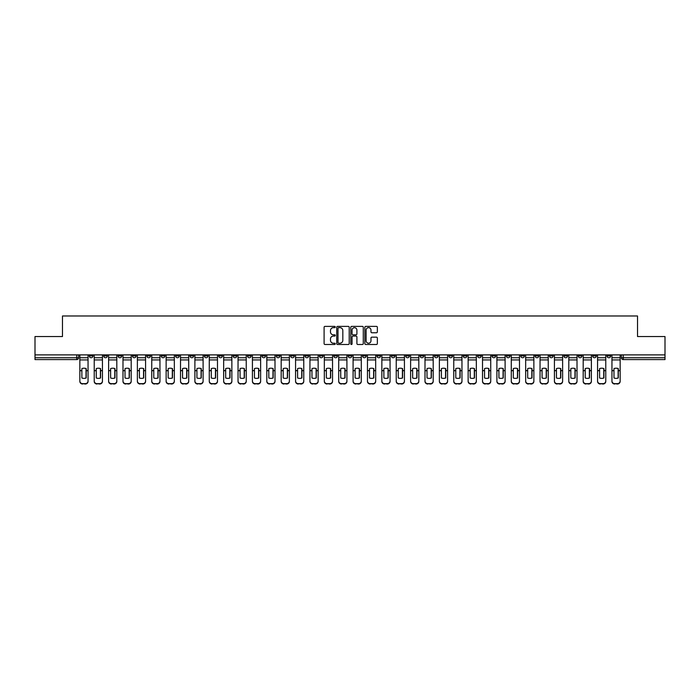 <?xml version="1.0" encoding="UTF-8"?>
<svg xmlns="http://www.w3.org/2000/svg" width="700" height="700" viewBox="0 0 700 700"><rect width="100%" height="100%" fill="white"/><g stroke="black" fill="none" stroke-linecap="round" stroke-linejoin="round"><path stroke-width="1.05" d="M335.248 327.023A0.63 0.63 0 0 0 334.618 326.384L325.001 326.384A0.901 0.901 0 0 0 324.1 327.294L324.1 343.578A0.901 0.901 0 0 0 325.001 344.488L334.618 344.488A0.63 0.63 0 0 0 335.248 343.849A0.63 0.63 0 0 0 334.618 343.219L333.375 343.219A2.896 2.896 0 0 1 330.479 340.322L330.479 338.966A2.896 2.896 0 0 1 333.375 336.07L334.618 336.07A0.63 0.63 0 0 0 335.248 335.431A0.63 0.63 0 0 0 334.618 334.801L333.375 334.801A2.896 2.896 0 0 1 330.479 331.905L330.479 330.549A2.896 2.896 0 0 1 333.375 327.652L334.618 327.652A0.63 0.63 0 0 0 335.248 327.023M563.867 354.882L563.867 355.898L567.56 355.898A1.846 1.846 0 0 1 565.714 357.744A1.846 1.846 0 0 1 563.867 355.898L563.867 354.882M477.584 354.882L477.584 355.898L481.276 355.898A1.846 1.846 0 0 1 479.43 357.744A1.846 1.846 0 0 1 477.584 355.898L477.584 354.882M463.207 354.882L463.207 355.898L466.891 355.898A1.846 1.846 0 0 1 465.045 357.744A1.846 1.846 0 0 1 463.207 355.898L463.207 354.882M376.915 354.882L376.915 355.898L380.608 355.898A1.846 1.846 0 0 1 378.761 357.744A1.846 1.846 0 0 1 376.915 355.898L376.915 354.882M362.539 354.882L362.539 355.898L366.223 355.898A1.846 1.846 0 0 1 364.385 357.744A1.846 1.846 0 0 1 362.539 355.898L362.539 354.882M348.154 354.882L348.154 355.898L351.846 355.898A1.846 1.846 0 0 1 350 357.744A1.846 1.846 0 0 1 348.154 355.898L348.154 354.882M319.392 354.882L319.392 355.898L323.085 355.898A1.846 1.846 0 0 1 321.239 357.744A1.846 1.846 0 0 1 319.392 355.898L319.392 354.882M290.631 355.898L290.631 354.882L290.631 355.898A1.846 1.846 0 0 0 292.477 357.744A1.846 1.846 0 0 1 290.631 355.898L294.324 355.898A1.846 1.846 0 0 1 292.477 357.744A1.846 1.846 0 0 0 294.324 355.898L294.324 354.882L294.324 355.898M276.255 355.898L276.255 354.882L276.255 355.898A1.846 1.846 0 0 0 278.092 357.744A1.846 1.846 0 0 1 276.255 355.898L279.939 355.898A1.846 1.846 0 0 1 278.092 357.744M261.87 355.898L261.87 354.882L261.87 355.898A1.846 1.846 0 0 0 263.716 357.744A1.846 1.846 0 0 1 261.87 355.898L265.554 355.898A1.846 1.846 0 0 1 263.716 357.744A1.846 1.846 0 0 0 265.554 355.898L265.554 354.882L265.554 355.898M247.485 354.882L247.485 355.898L251.178 355.898A1.846 1.846 0 0 1 249.331 357.744A1.846 1.846 0 0 1 247.485 355.898L247.485 354.882M233.109 354.882L233.109 355.898L236.793 355.898A1.846 1.846 0 0 1 234.955 357.744A1.846 1.846 0 0 1 233.109 355.898L233.109 354.882M218.724 354.882L218.724 355.898L222.416 355.898A1.846 1.846 0 0 1 220.57 357.744A1.846 1.846 0 0 1 218.724 355.898L218.724 354.882M204.347 355.898L204.347 354.882L204.347 355.898A1.846 1.846 0 0 0 206.194 357.744A1.846 1.846 0 0 1 204.347 355.898L208.031 355.898A1.846 1.846 0 0 1 206.194 357.744M175.586 355.898L175.586 354.882L175.586 355.898A1.846 1.846 0 0 0 177.424 357.744A1.846 1.846 0 0 1 175.586 355.898L179.27 355.898A1.846 1.846 0 0 1 177.424 357.744A1.846 1.846 0 0 0 179.27 355.898L179.27 354.882L179.27 355.898M161.201 355.898L161.201 354.882L161.201 355.898A1.846 1.846 0 0 0 163.048 357.744A1.846 1.846 0 0 1 161.201 355.898L164.894 355.898A1.846 1.846 0 0 1 163.048 357.744A1.846 1.846 0 0 0 164.894 355.898L164.894 354.882L164.894 355.898M146.825 355.898L146.825 354.882L146.825 355.898A1.846 1.846 0 0 0 148.662 357.744A1.846 1.846 0 0 1 146.825 355.898L150.509 355.898A1.846 1.846 0 0 1 148.662 357.744A1.846 1.846 0 0 0 150.509 355.898L150.509 354.882L150.509 355.898M132.44 355.898L132.44 354.882L132.44 355.898A1.846 1.846 0 0 0 134.286 357.744A1.846 1.846 0 0 1 132.44 355.898L136.133 355.898A1.846 1.846 0 0 1 134.286 357.744M118.064 355.898L118.064 354.882L118.064 355.898A1.846 1.846 0 0 0 119.901 357.744A1.846 1.846 0 0 1 118.064 355.898L121.747 355.898A1.846 1.846 0 0 1 119.901 357.744A1.846 1.846 0 0 0 121.747 355.898L121.747 354.882L121.747 355.898M103.679 355.898L103.679 354.882L103.679 355.898A1.846 1.846 0 0 0 105.525 357.744A1.846 1.846 0 0 1 103.679 355.898L107.362 355.898A1.846 1.846 0 0 1 105.525 357.744A1.846 1.846 0 0 0 107.362 355.898L107.362 354.882L107.362 355.898M376.442 332.762A0.901 0.901 0 0 0 377.352 331.861L377.352 327.294A0.901 0.901 0 0 0 376.442 326.384L365.767 326.384A0.901 0.901 0 0 0 364.866 327.294L364.866 343.578A0.901 0.901 0 0 0 365.767 344.488L376.442 344.488A0.901 0.901 0 0 0 377.352 343.578L377.352 338.056A0.901 0.901 0 0 0 376.442 337.155L371.875 337.155A0.901 0.901 0 0 0 370.974 338.056L370.974 340.795A2.424 2.424 0 0 1 368.55 343.219A2.424 2.424 0 0 1 366.126 340.795L366.126 330.076A2.424 2.424 0 0 1 368.55 327.652A2.424 2.424 0 0 1 370.974 330.076L370.974 331.861A0.901 0.901 0 0 0 371.875 332.762L376.442 332.762M35 354.882L35 336.543L62.475 336.543L62.475 315.98L637.525 315.98L637.525 336.543L665 336.543L665 354.882L35 354.882L35 357.744L78.601 357.744L78.601 354.882L78.601 357.744A1.846 1.846 0 0 1 76.764 359.59L35 359.59L35 357.744M349.213 327.294A0.901 0.901 0 0 0 348.303 326.384L337.627 326.384A0.901 0.901 0 0 0 336.717 327.294L336.717 343.578A0.901 0.901 0 0 0 337.627 344.488L348.303 344.488A0.901 0.901 0 0 0 349.213 343.578L349.213 327.294M351.697 326.384L362.373 326.384A0.901 0.901 0 0 1 363.283 327.294L363.283 343.578A0.901 0.901 0 0 1 362.373 344.488L357.805 344.488A0.901 0.901 0 0 1 356.904 343.578L356.904 336.971A0.901 0.901 0 0 0 355.994 336.07L352.966 336.07A0.901 0.901 0 0 0 352.056 336.971L352.056 343.849A0.63 0.63 0 0 1 351.426 344.488A0.63 0.63 0 0 1 350.787 343.849L350.787 327.294A0.901 0.901 0 0 1 351.697 326.384M621.399 354.882L621.399 357.744L665 357.744L665 359.59L623.236 359.59A1.846 1.846 0 0 1 621.399 357.744M665 354.882L665 357.744M610.706 354.882L610.706 355.898A1.846 1.846 0 0 1 608.86 357.744A1.846 1.846 0 0 1 607.014 355.898L610.706 355.898A1.846 1.846 0 0 1 608.86 357.744M607.014 354.882L607.014 355.898M596.321 354.882L596.321 355.898A1.846 1.846 0 0 1 594.475 357.744A1.846 1.846 0 0 1 592.637 355.898A1.846 1.846 0 0 0 594.475 357.744M592.637 354.882L592.637 355.898L596.321 355.898M581.936 354.882L581.936 355.898A1.846 1.846 0 0 1 580.099 357.744A1.846 1.846 0 0 1 578.253 355.898L581.936 355.898M578.253 354.882L578.253 355.898M567.56 354.882L567.56 355.898A1.846 1.846 0 0 1 565.714 357.744M553.175 354.882L553.175 355.898A1.846 1.846 0 0 1 551.337 357.744A1.846 1.846 0 0 1 549.491 355.898L553.175 355.898M549.491 354.882L549.491 355.898M538.799 354.882L538.799 355.898A1.846 1.846 0 0 1 536.952 357.744A1.846 1.846 0 0 1 535.106 355.898L538.799 355.898M535.106 354.882L535.106 355.898M524.414 354.882L524.414 355.898A1.846 1.846 0 0 1 522.576 357.744A1.846 1.846 0 0 1 520.73 355.898A1.846 1.846 0 0 0 522.576 357.744M520.73 354.882L520.73 355.898L524.414 355.898M510.037 354.882L510.037 355.898A1.846 1.846 0 0 1 508.191 357.744A1.846 1.846 0 0 1 506.345 355.898L510.037 355.898M506.345 354.882L506.345 355.898M495.653 354.882L495.653 355.898A1.846 1.846 0 0 1 493.806 357.744A1.846 1.846 0 0 1 491.969 355.898L495.653 355.898M491.969 354.882L491.969 355.898M481.276 354.882L481.276 355.898M466.891 354.882L466.891 355.898L466.891 354.882M452.515 354.882L452.515 355.898A1.846 1.846 0 0 1 450.669 357.744A1.846 1.846 0 0 1 448.823 355.898L452.515 355.898M448.823 354.882L448.823 355.898M438.13 354.882L438.13 355.898A1.846 1.846 0 0 1 436.284 357.744A1.846 1.846 0 0 1 434.446 355.898L438.13 355.898M434.446 354.882L434.446 355.898M423.745 354.882L423.745 355.898A1.846 1.846 0 0 1 421.908 357.744A1.846 1.846 0 0 1 420.061 355.898L423.745 355.898M420.061 354.882L420.061 355.898M409.369 354.882L409.369 355.898A1.846 1.846 0 0 1 407.523 357.744A1.846 1.846 0 0 1 405.676 355.898L409.369 355.898M405.676 354.882L405.676 355.898M394.984 354.882L394.984 355.898A1.846 1.846 0 0 1 393.146 357.744A1.846 1.846 0 0 1 391.3 355.898L394.984 355.898M391.3 354.882L391.3 355.898M380.608 354.882L380.608 355.898A1.846 1.846 0 0 1 378.761 357.744M366.223 354.882L366.223 355.898M351.846 355.898L351.846 354.882L351.846 355.898A1.846 1.846 0 0 1 350 357.744M337.461 354.882L337.461 355.898A1.846 1.846 0 0 1 335.615 357.744A1.846 1.846 0 0 1 333.777 355.898A1.846 1.846 0 0 0 335.615 357.744A1.846 1.846 0 0 0 337.461 355.898L333.777 355.898L333.777 354.882M323.085 355.898L323.085 354.882L323.085 355.898A1.846 1.846 0 0 1 321.239 357.744M308.7 354.882L308.7 355.898A1.846 1.846 0 0 1 306.854 357.744A1.846 1.846 0 0 1 305.016 355.898A1.846 1.846 0 0 0 306.854 357.744M305.016 354.882L305.016 355.898L308.7 355.898M279.939 354.882L279.939 355.898L279.939 354.882M251.178 355.898L251.178 354.882L251.178 355.898A1.846 1.846 0 0 1 249.331 357.744M236.793 355.898L236.793 354.882L236.793 355.898A1.846 1.846 0 0 1 234.955 357.744M222.416 355.898L222.416 354.882L222.416 355.898A1.846 1.846 0 0 1 220.57 357.744M208.031 354.882L208.031 355.898L208.031 354.882M193.655 355.898L193.655 354.882L193.655 355.898A1.846 1.846 0 0 1 191.809 357.744A1.846 1.846 0 0 1 189.963 355.898L193.655 355.898A1.846 1.846 0 0 1 191.809 357.744M189.963 354.882L189.963 355.898M136.133 354.882L136.133 355.898L136.133 354.882M92.986 354.882L92.986 355.898A1.846 1.846 0 0 1 91.14 357.744A1.846 1.846 0 0 1 89.294 355.898A1.846 1.846 0 0 0 91.14 357.744A1.846 1.846 0 0 0 92.986 355.898L92.986 354.882M89.294 354.882L89.294 355.898L92.986 355.898M76.764 354.882L76.764 359.59A1.846 1.846 0 0 0 78.601 357.744M338.625 327.652A0.63 0.63 0 0 0 337.986 328.283L337.986 342.58A0.63 0.63 0 0 0 338.625 343.219L339.938 343.219A2.896 2.896 0 0 0 342.825 340.322L342.825 330.549A2.896 2.896 0 0 0 339.938 327.652L338.625 327.652M356.904 330.12A2.424 2.424 0 0 0 354.48 327.696A2.424 2.424 0 0 0 352.056 330.12L352.056 333.9A0.901 0.901 0 0 0 352.966 334.801L355.994 334.801A0.901 0.901 0 0 0 356.904 333.9L356.904 330.12M86.021 378.053L86.021 368.524M83.947 368.209A5.714 5.031 180 0 1 86.021 368.585M79.853 371.088L79.853 381.01A2.765 2.625 0 0 0 82.618 383.635L85.286 383.635A2.765 2.625 0 0 0 88.051 381.01L88.051 381.395A2.765 2.625 180 0 1 85.286 384.02L85.286 383.635M83.947 378.394A5.714 5.416 180 0 0 86.021 377.983M86.214 370.711L86.214 368.585A5.714 5.031 180 0 0 84.044 368.209A5.714 5.031 180 0 0 81.874 368.585L81.874 377.983A5.714 5.416 180 0 0 86.214 377.983L86.214 370.711L88.051 370.711L88.051 381.01M88.051 354.882L88.051 370.711M79.853 354.882L79.853 381.01M82.618 383.635L85.286 384.02M82.618 384.02A2.765 2.625 180 0 1 79.853 381.395M100.406 378.053L100.406 368.524M98.332 368.209A5.714 5.031 180 0 1 100.406 368.585M94.229 371.088L94.229 381.01A2.765 2.625 0 0 0 96.994 383.635L99.671 383.635A2.765 2.625 0 0 0 102.436 381.01L102.436 381.395A2.765 2.625 180 0 1 99.671 384.02L99.671 383.635M98.332 378.394A5.714 5.416 180 0 0 100.406 377.983M114.791 378.053L114.791 368.524M112.709 368.209A5.714 5.031 180 0 1 114.791 368.585M108.614 371.088L108.614 381.01A2.765 2.625 0 0 0 111.379 383.635L114.047 383.635A2.765 2.625 0 0 0 116.812 381.01L116.812 381.395A2.765 2.625 180 0 1 114.047 384.02L114.047 383.635M112.709 378.394A5.714 5.416 180 0 0 114.791 377.983M100.59 370.711L100.59 368.585A5.714 5.031 180 0 0 98.42 368.209A5.714 5.031 180 0 0 96.259 368.585L96.259 377.983A5.714 5.416 180 0 0 100.59 377.983L100.59 370.711L102.436 370.711L102.436 381.01M102.436 354.882L102.436 370.711M94.229 354.882L94.229 381.01M96.994 383.635L99.671 384.02M96.994 384.02A2.765 2.625 180 0 1 94.229 381.395M114.975 370.711L114.975 368.585A5.714 5.031 180 0 0 112.805 368.209A5.714 5.031 180 0 0 110.635 368.585L110.635 377.983A5.714 5.416 180 0 0 114.975 377.983L114.975 370.711L116.812 370.711L116.812 381.01M116.812 354.882L116.812 370.711M108.614 354.882L108.614 381.01M111.379 383.635L114.047 384.02M111.379 384.02A2.765 2.625 180 0 1 108.614 381.395M129.168 378.053L129.168 368.524M127.094 368.209A5.714 5.031 180 0 1 129.168 368.585M122.99 371.088L122.99 381.01A2.765 2.625 0 0 0 125.755 383.635L128.433 383.635A2.765 2.625 0 0 0 131.197 381.01L131.197 381.395A2.765 2.625 180 0 1 128.433 384.02L128.433 383.635M127.094 378.394A5.714 5.416 180 0 0 129.168 377.983M143.553 378.053L143.553 368.524M141.479 368.209A5.714 5.031 180 0 1 143.553 368.585M137.375 371.088L137.375 381.01A2.765 2.625 0 0 0 140.14 383.635L142.809 383.635A2.765 2.625 0 0 0 145.574 381.01L145.574 381.395A2.765 2.625 180 0 1 142.809 384.02L142.809 383.635M141.479 378.394A5.714 5.416 180 0 0 143.553 377.983M157.929 378.053L157.929 368.524M155.855 368.209A5.714 5.031 180 0 1 157.929 368.585M151.751 371.088L151.751 381.01A2.765 2.625 0 0 0 154.516 383.635L157.194 383.635A2.765 2.625 0 0 0 159.959 381.01L159.959 381.395A2.765 2.625 180 0 1 157.194 384.02L157.194 383.635M155.855 378.394A5.714 5.416 180 0 0 157.929 377.983M129.351 370.711L129.351 368.585A5.714 5.031 180 0 0 127.19 368.209A5.714 5.031 180 0 0 125.02 368.585L125.02 377.983A5.714 5.416 180 0 0 129.351 377.983L129.351 370.711L131.197 370.711L131.197 381.01M131.197 354.882L131.197 370.711M122.99 354.882L122.99 381.01M125.755 383.635L128.433 384.02M125.755 384.02A2.765 2.625 180 0 1 122.99 381.395M143.736 370.711L143.736 368.585A5.714 5.031 180 0 0 141.566 368.209A5.714 5.031 180 0 0 139.405 368.585L139.405 377.983A5.714 5.416 180 0 0 143.736 377.983L143.736 370.711L145.574 370.711L145.574 381.01M145.574 354.882L145.574 370.711M137.375 354.882L137.375 381.01M140.14 383.635L142.809 384.02M140.14 384.02A2.765 2.625 180 0 1 137.375 381.395M158.112 370.711L158.112 368.585A5.714 5.031 180 0 0 155.951 368.209A5.714 5.031 180 0 0 153.781 368.585L153.781 377.983A5.714 5.416 180 0 0 158.112 377.983L158.112 370.711L159.959 370.711L159.959 381.01M159.959 354.882L159.959 370.711M151.751 354.882L151.751 381.01M154.516 383.635L157.194 384.02M154.516 384.02A2.765 2.625 180 0 1 151.751 381.395M172.314 378.053L172.314 368.524M170.24 368.209A5.714 5.031 180 0 1 172.314 368.585M166.136 371.088L166.136 381.01A2.765 2.625 0 0 0 168.901 383.635L171.57 383.635A2.765 2.625 0 0 0 174.335 381.01L174.335 381.395A2.765 2.625 180 0 1 171.57 384.02L171.57 383.635M170.24 378.394A5.714 5.416 180 0 0 172.314 377.983M172.498 370.711L172.498 368.585A5.714 5.031 180 0 0 170.327 368.209A5.714 5.031 180 0 0 168.166 368.585L168.166 377.983A5.714 5.416 180 0 0 172.498 377.983L172.498 370.711L174.335 370.711L174.335 381.01M174.335 354.882L174.335 370.711M166.136 354.882L166.136 381.01M168.901 383.635L171.57 384.02M168.901 384.02A2.765 2.625 180 0 1 166.136 381.395M186.69 378.053L186.69 368.524M184.616 368.209A5.714 5.031 180 0 1 186.69 368.585M180.513 371.088L180.513 381.01A2.765 2.625 0 0 0 183.278 383.635L185.955 383.635A2.765 2.625 0 0 0 188.72 381.01L188.72 381.395A2.765 2.625 180 0 1 185.955 384.02L185.955 383.635M184.616 378.394A5.714 5.416 180 0 0 186.69 377.983M186.874 370.711L186.874 368.585A5.714 5.031 180 0 0 184.713 368.209A5.714 5.031 180 0 0 182.543 368.585L182.543 377.983A5.714 5.416 180 0 0 186.874 377.983L186.874 370.711L188.72 370.711L188.72 381.01M188.72 354.882L188.72 370.711M180.513 354.882L180.513 381.01M183.278 383.635L185.955 384.02M183.278 384.02A2.765 2.625 180 0 1 180.513 381.395M201.075 378.053L201.075 368.524M199.001 368.209A5.714 5.031 180 0 1 201.075 368.585M194.898 371.088L194.898 381.01A2.765 2.625 0 0 0 197.662 383.635L200.34 383.635A2.765 2.625 0 0 0 203.105 381.01L203.105 381.395A2.765 2.625 180 0 1 200.34 384.02L200.34 383.635M199.001 378.394A5.714 5.416 180 0 0 201.075 377.983M201.259 370.711L201.259 368.585A5.714 5.031 180 0 0 199.089 368.209A5.714 5.031 180 0 0 196.928 368.585L196.928 377.983A5.714 5.416 180 0 0 201.259 377.983L201.259 370.711L203.105 370.711L203.105 381.01M203.105 354.882L203.105 370.711M194.898 354.882L194.898 381.01M197.662 383.635L200.34 384.02M197.662 384.02A2.765 2.625 180 0 1 194.898 381.395M215.451 378.053L215.451 368.524M213.377 368.209A5.714 5.031 180 0 1 215.451 368.585M209.274 371.088L209.274 381.01A2.765 2.625 0 0 0 212.048 383.635L214.716 383.635A2.765 2.625 0 0 0 217.481 381.01L217.481 381.395A2.765 2.625 180 0 1 214.716 384.02L214.716 383.635M213.377 378.394A5.714 5.416 180 0 0 215.451 377.983M215.635 370.711L215.635 368.585A5.714 5.031 180 0 0 213.474 368.209A5.714 5.031 180 0 0 211.304 368.585L211.304 377.983A5.714 5.416 180 0 0 215.635 377.983L215.635 370.711L217.481 370.711L217.481 381.01M217.481 354.882L217.481 370.711M209.274 354.882L209.274 381.01M212.048 383.635L214.716 384.02M212.048 384.02A2.765 2.625 180 0 1 209.274 381.395M229.836 378.053L229.836 368.524M227.763 368.209A5.714 5.031 180 0 1 229.836 368.585M223.659 371.088L223.659 381.01A2.765 2.625 0 0 0 226.424 383.635L229.101 383.635A2.765 2.625 0 0 0 231.866 381.01L231.866 381.395A2.765 2.625 180 0 1 229.101 384.02L229.101 383.635M227.763 378.394A5.714 5.416 180 0 0 229.836 377.983M230.02 370.711L230.02 368.585A5.714 5.031 180 0 0 227.85 368.209A5.714 5.031 180 0 0 225.689 368.585L225.689 377.983A5.714 5.416 180 0 0 230.02 377.983L230.02 370.711L231.866 370.711L231.866 381.01M231.866 354.882L231.866 370.711M223.659 354.882L223.659 381.01M226.424 383.635L229.101 384.02M226.424 384.02A2.765 2.625 180 0 1 223.659 381.395M244.213 378.053L244.213 368.524M242.139 368.209A5.714 5.031 180 0 1 244.213 368.585M238.044 371.088L238.044 381.01A2.765 2.625 0 0 0 240.809 383.635L243.477 383.635A2.765 2.625 0 0 0 246.243 381.01L246.243 381.395A2.765 2.625 180 0 1 243.477 384.02L243.477 383.635M242.139 378.394A5.714 5.416 180 0 0 244.213 377.983M244.405 370.711L244.405 368.585A5.714 5.031 180 0 0 242.235 368.209A5.714 5.031 180 0 0 240.065 368.585L240.065 377.983A5.714 5.416 180 0 0 244.405 377.983L244.405 370.711L246.243 370.711L246.243 381.01M246.243 354.882L246.243 370.711M238.044 354.882L238.044 381.01M240.809 383.635L243.477 384.02M240.809 384.02A2.765 2.625 180 0 1 238.044 381.395M258.598 378.053L258.598 368.524M256.524 368.209A5.714 5.031 180 0 1 258.598 368.585M252.42 371.088L252.42 381.01A2.765 2.625 0 0 0 255.185 383.635L257.863 383.635A2.765 2.625 0 0 0 260.627 381.01L260.627 381.395A2.765 2.625 180 0 1 257.863 384.02L257.863 383.635M256.524 378.394A5.714 5.416 180 0 0 258.598 377.983M258.781 370.711L258.781 368.585A5.714 5.031 180 0 0 256.611 368.209A5.714 5.031 180 0 0 254.45 368.585L254.45 377.983A5.714 5.416 180 0 0 258.781 377.983L258.781 370.711L260.627 370.711L260.627 381.01M260.627 354.882L260.627 370.711M252.42 354.882L252.42 381.01M255.185 383.635L257.863 384.02M255.185 384.02A2.765 2.625 180 0 1 252.42 381.395M272.983 378.053L272.983 368.524M270.9 368.209A5.714 5.031 180 0 1 272.983 368.585M266.805 371.088L266.805 381.01A2.765 2.625 0 0 0 269.57 383.635L272.239 383.635A2.765 2.625 0 0 0 275.004 381.01L275.004 381.395A2.765 2.625 180 0 1 272.239 384.02L272.239 383.635M270.9 378.394A5.714 5.416 180 0 0 272.983 377.983M273.166 370.711L273.166 368.585A5.714 5.031 180 0 0 270.996 368.209A5.714 5.031 180 0 0 268.826 368.585L268.826 377.983A5.714 5.416 180 0 0 273.166 377.983L273.166 370.711L275.004 370.711L275.004 381.01M275.004 354.882L275.004 370.711M266.805 354.882L266.805 381.01M269.57 383.635L272.239 384.02M269.57 384.02A2.765 2.625 180 0 1 266.805 381.395M287.359 378.053L287.359 368.524M285.285 368.209A5.714 5.031 180 0 1 287.359 368.585M281.181 371.088L281.181 381.01A2.765 2.625 0 0 0 283.946 383.635L286.624 383.635A2.765 2.625 0 0 0 289.389 381.01L289.389 381.395A2.765 2.625 180 0 1 286.624 384.02L286.624 383.635M285.285 378.394A5.714 5.416 180 0 0 287.359 377.983M287.543 370.711L287.543 368.585A5.714 5.031 180 0 0 285.381 368.209A5.714 5.031 180 0 0 283.211 368.585L283.211 377.983A5.714 5.416 180 0 0 287.543 377.983L287.543 370.711L289.389 370.711L289.389 381.01M289.389 354.882L289.389 370.711M281.181 354.882L281.181 381.01M283.946 383.635L286.624 384.02M283.946 384.02A2.765 2.625 180 0 1 281.181 381.395M301.744 378.053L301.744 368.524M299.67 368.209A5.714 5.031 180 0 1 301.744 368.585M295.566 371.088L295.566 381.01A2.765 2.625 0 0 0 298.331 383.635L301 383.635A2.765 2.625 0 0 0 303.765 381.01L303.765 381.395A2.765 2.625 180 0 1 301 384.02L301 383.635M299.67 378.394A5.714 5.416 180 0 0 301.744 377.983M301.928 370.711L301.928 368.585A5.714 5.031 180 0 0 299.757 368.209A5.714 5.031 180 0 0 297.596 368.585L297.596 377.983A5.714 5.416 180 0 0 301.928 377.983L301.928 370.711L303.765 370.711L303.765 381.01M303.765 354.882L303.765 370.711M295.566 354.882L295.566 381.01M298.331 383.635L301 384.02M298.331 384.02A2.765 2.625 180 0 1 295.566 381.395M316.12 378.053L316.12 368.524M314.046 368.209A5.714 5.031 180 0 1 316.12 368.585M309.942 371.088L309.942 381.01A2.765 2.625 0 0 0 312.707 383.635L315.385 383.635A2.765 2.625 0 0 0 318.15 381.01L318.15 381.395A2.765 2.625 180 0 1 315.385 384.02L315.385 383.635M314.046 378.394A5.714 5.416 180 0 0 316.12 377.983M316.304 370.711L316.304 368.585A5.714 5.031 180 0 0 314.142 368.209A5.714 5.031 180 0 0 311.973 368.585L311.973 377.983A5.714 5.416 180 0 0 316.304 377.983L316.304 370.711L318.15 370.711L318.15 381.01M318.15 354.882L318.15 370.711M309.942 354.882L309.942 381.01M312.707 383.635L315.385 384.02M312.707 384.02A2.765 2.625 180 0 1 309.942 381.395M330.505 378.053L330.505 368.524M328.431 368.209A5.714 5.031 180 0 1 330.505 368.585M324.328 371.088L324.328 381.01A2.765 2.625 0 0 0 327.092 383.635L329.761 383.635A2.765 2.625 0 0 0 332.535 381.01L332.535 381.395A2.765 2.625 180 0 1 329.761 384.02L329.761 383.635M328.431 378.394A5.714 5.416 180 0 0 330.505 377.983M330.689 370.711L330.689 368.585A5.714 5.031 180 0 0 328.519 368.209A5.714 5.031 180 0 0 326.358 368.585L326.358 377.983A5.714 5.416 180 0 0 330.689 377.983L330.689 370.711L332.535 370.711L332.535 381.01M332.535 354.882L332.535 370.711M324.328 354.882L324.328 381.01M327.092 383.635L329.761 384.02M327.092 384.02A2.765 2.625 180 0 1 324.328 381.395M344.881 378.053L344.881 368.524M342.808 368.209A5.714 5.031 180 0 1 344.881 368.585M338.704 371.088L338.704 381.01A2.765 2.625 0 0 0 341.469 383.635L344.146 383.635A2.765 2.625 0 0 0 346.911 381.01L346.911 381.395A2.765 2.625 180 0 1 344.146 384.02L344.146 383.635M342.808 378.394A5.714 5.416 180 0 0 344.881 377.983M345.065 370.711L345.065 368.585A5.714 5.031 180 0 0 342.904 368.209A5.714 5.031 180 0 0 340.734 368.585L340.734 377.983A5.714 5.416 180 0 0 345.065 377.983L345.065 370.711L346.911 370.711L346.911 381.01M346.911 354.882L346.911 370.711M338.704 354.882L338.704 381.01M341.469 383.635L344.146 384.02M341.469 384.02A2.765 2.625 180 0 1 338.704 381.395M359.266 378.053L359.266 368.524M357.192 368.209A5.714 5.031 180 0 1 359.266 368.585M353.089 371.088L353.089 381.01A2.765 2.625 0 0 0 355.854 383.635L358.531 383.635A2.765 2.625 0 0 0 361.296 381.01L361.296 381.395A2.765 2.625 180 0 1 358.531 384.02L358.531 383.635M357.192 378.394A5.714 5.416 180 0 0 359.266 377.983M359.45 370.711L359.45 368.585A5.714 5.031 180 0 0 357.28 368.209A5.714 5.031 180 0 0 355.119 368.585L355.119 377.983A5.714 5.416 180 0 0 359.45 377.983L359.45 370.711L361.296 370.711L361.296 381.01M361.296 354.882L361.296 370.711M353.089 354.882L353.089 381.01M355.854 383.635L358.531 384.02M355.854 384.02A2.765 2.625 180 0 1 353.089 381.395M373.642 378.053L373.642 368.524M371.569 368.209A5.714 5.031 180 0 1 373.642 368.585M367.465 371.088L367.465 381.01A2.765 2.625 0 0 0 370.239 383.635L372.908 383.635A2.765 2.625 0 0 0 375.672 381.01L375.672 381.395A2.765 2.625 180 0 1 372.908 384.02L372.908 383.635M371.569 378.394A5.714 5.416 180 0 0 373.642 377.983M373.826 370.711L373.826 368.585A5.714 5.031 180 0 0 371.665 368.209A5.714 5.031 180 0 0 369.495 368.585L369.495 377.983A5.714 5.416 180 0 0 373.826 377.983L373.826 370.711L375.672 370.711L375.672 381.01M375.672 354.882L375.672 370.711M367.465 354.882L367.465 381.01M370.239 383.635L372.908 384.02M370.239 384.02A2.765 2.625 180 0 1 367.465 381.395M388.027 378.053L388.027 368.524M385.954 368.209A5.714 5.031 180 0 1 388.027 368.585M381.85 371.088L381.85 381.01A2.765 2.625 0 0 0 384.615 383.635L387.293 383.635A2.765 2.625 0 0 0 390.058 381.01L390.058 381.395A2.765 2.625 180 0 1 387.293 384.02L387.293 383.635M385.954 378.394A5.714 5.416 180 0 0 388.027 377.983M388.211 370.711L388.211 368.585A5.714 5.031 180 0 0 386.041 368.209A5.714 5.031 180 0 0 383.88 368.585L383.88 377.983A5.714 5.416 180 0 0 388.211 377.983L388.211 370.711L390.058 370.711L390.058 381.01M390.058 354.882L390.058 370.711M381.85 354.882L381.85 381.01M384.615 383.635L387.293 384.02M384.615 384.02A2.765 2.625 180 0 1 381.85 381.395M402.404 378.053L402.404 368.524M400.33 368.209A5.714 5.031 180 0 1 402.404 368.585M396.235 371.088L396.235 381.01A2.765 2.625 0 0 0 399 383.635L401.669 383.635A2.765 2.625 0 0 0 404.434 381.01L404.434 381.395A2.765 2.625 180 0 1 401.669 384.02L401.669 383.635M400.33 378.394A5.714 5.416 180 0 0 402.404 377.983M402.596 370.711L402.596 368.585A5.714 5.031 180 0 0 400.426 368.209A5.714 5.031 180 0 0 398.256 368.585L398.256 377.983A5.714 5.416 180 0 0 402.596 377.983L402.596 370.711L404.434 370.711L404.434 381.01M404.434 354.882L404.434 370.711M396.235 354.882L396.235 381.01M399 383.635L401.669 384.02M399 384.02A2.765 2.625 180 0 1 396.235 381.395M416.789 378.053L416.789 368.524M414.715 368.209A5.714 5.031 180 0 1 416.789 368.585M410.611 371.088L410.611 381.01A2.765 2.625 0 0 0 413.376 383.635L416.054 383.635A2.765 2.625 0 0 0 418.819 381.01L418.819 381.395A2.765 2.625 180 0 1 416.054 384.02L416.054 383.635M414.715 378.394A5.714 5.416 180 0 0 416.789 377.983M416.973 370.711L416.973 368.585A5.714 5.031 180 0 0 414.803 368.209A5.714 5.031 180 0 0 412.641 368.585L412.641 377.983A5.714 5.416 180 0 0 416.973 377.983L416.973 370.711L418.819 370.711L418.819 381.01M418.819 354.882L418.819 370.711M410.611 354.882L410.611 381.01M413.376 383.635L416.054 384.02M413.376 384.02A2.765 2.625 180 0 1 410.611 381.395M431.174 378.053L431.174 368.524M429.1 368.209A5.714 5.031 180 0 1 431.174 368.585M424.996 371.088L424.996 381.01A2.765 2.625 0 0 0 427.761 383.635L430.43 383.635A2.765 2.625 0 0 0 433.195 381.01L433.195 381.395A2.765 2.625 180 0 1 430.43 384.02L430.43 383.635M429.1 378.394A5.714 5.416 180 0 0 431.174 377.983M431.358 370.711L431.358 368.585A5.714 5.031 180 0 0 429.188 368.209A5.714 5.031 180 0 0 427.017 368.585L427.017 377.983A5.714 5.416 180 0 0 431.358 377.983L431.358 370.711L433.195 370.711L433.195 381.01M433.195 354.882L433.195 370.711M424.996 354.882L424.996 381.01M427.761 383.635L430.43 384.02M427.761 384.02A2.765 2.625 180 0 1 424.996 381.395M445.55 378.053L445.55 368.524M443.476 368.209A5.714 5.031 180 0 1 445.55 368.585M439.373 371.088L439.373 381.01A2.765 2.625 0 0 0 442.137 383.635L444.815 383.635A2.765 2.625 0 0 0 447.58 381.01L447.58 381.395A2.765 2.625 180 0 1 444.815 384.02L444.815 383.635M443.476 378.394A5.714 5.416 180 0 0 445.55 377.983M445.734 370.711L445.734 368.585A5.714 5.031 180 0 0 443.572 368.209A5.714 5.031 180 0 0 441.402 368.585L441.402 377.983A5.714 5.416 180 0 0 445.734 377.983L445.734 370.711L447.58 370.711L447.58 381.01M447.58 354.882L447.58 370.711M439.373 354.882L439.373 381.01M442.137 383.635L444.815 384.02M442.137 384.02A2.765 2.625 180 0 1 439.373 381.395M459.935 378.053L459.935 368.524M457.861 368.209A5.714 5.031 180 0 1 459.935 368.585M453.758 371.088L453.758 381.01A2.765 2.625 0 0 0 456.523 383.635L459.191 383.635A2.765 2.625 0 0 0 461.956 381.01L461.956 381.395A2.765 2.625 180 0 1 459.191 384.02L459.191 383.635M457.861 378.394A5.714 5.416 180 0 0 459.935 377.983M460.119 370.711L460.119 368.585A5.714 5.031 180 0 0 457.949 368.209A5.714 5.031 180 0 0 455.787 368.585L455.787 377.983A5.714 5.416 180 0 0 460.119 377.983L460.119 370.711L461.956 370.711L461.956 381.01M461.956 354.882L461.956 370.711M453.758 354.882L453.758 381.01M456.523 383.635L459.191 384.02M456.523 384.02A2.765 2.625 180 0 1 453.758 381.395M474.311 378.053L474.311 368.524M472.238 368.209A5.714 5.031 180 0 1 474.311 368.585M468.134 371.088L468.134 381.01A2.765 2.625 0 0 0 470.899 383.635L473.576 383.635A2.765 2.625 0 0 0 476.341 381.01L476.341 381.395A2.765 2.625 180 0 1 473.576 384.02L473.576 383.635M472.238 378.394A5.714 5.416 180 0 0 474.311 377.983M474.495 370.711L474.495 368.585A5.714 5.031 180 0 0 472.334 368.209A5.714 5.031 180 0 0 470.164 368.585L470.164 377.983A5.714 5.416 180 0 0 474.495 377.983L474.495 370.711L476.341 370.711L476.341 381.01M476.341 354.882L476.341 370.711M468.134 354.882L468.134 381.01M470.899 383.635L473.576 384.02M470.899 384.02A2.765 2.625 180 0 1 468.134 381.395M488.696 378.053L488.696 368.524M486.623 368.209A5.714 5.031 180 0 1 488.696 368.585M482.519 371.088L482.519 381.01A2.765 2.625 0 0 0 485.284 383.635L487.952 383.635A2.765 2.625 0 0 0 490.726 381.01L490.726 381.395A2.765 2.625 180 0 1 487.952 384.02L487.952 383.635M486.623 378.394A5.714 5.416 180 0 0 488.696 377.983M488.88 370.711L488.88 368.585A5.714 5.031 180 0 0 486.71 368.209A5.714 5.031 180 0 0 484.549 368.585L484.549 377.983A5.714 5.416 180 0 0 488.88 377.983L488.88 370.711L490.726 370.711L490.726 381.01M490.726 354.882L490.726 370.711M482.519 354.882L482.519 381.01M485.284 383.635L487.952 384.02M485.284 384.02A2.765 2.625 180 0 1 482.519 381.395M503.073 378.053L503.073 368.524M500.999 368.209A5.714 5.031 180 0 1 503.073 368.585M496.895 371.088L496.895 381.01A2.765 2.625 0 0 0 499.66 383.635L502.338 383.635A2.765 2.625 0 0 0 505.102 381.01L505.102 381.395A2.765 2.625 180 0 1 502.338 384.02L502.338 383.635M500.999 378.394A5.714 5.416 180 0 0 503.073 377.983M503.256 370.711L503.256 368.585A5.714 5.031 180 0 0 501.095 368.209A5.714 5.031 180 0 0 498.925 368.585L498.925 377.983A5.714 5.416 180 0 0 503.256 377.983L503.256 370.711L505.102 370.711L505.102 381.01M505.102 354.882L505.102 370.711M496.895 354.882L496.895 381.01M499.66 383.635L502.338 384.02M499.66 384.02A2.765 2.625 180 0 1 496.895 381.395M517.457 378.053L517.457 368.524M515.384 368.209A5.714 5.031 180 0 1 517.457 368.585M511.28 371.088L511.28 381.01A2.765 2.625 0 0 0 514.045 383.635L516.722 383.635A2.765 2.625 0 0 0 519.488 381.01L519.488 381.395A2.765 2.625 180 0 1 516.722 384.02L516.722 383.635M515.384 378.394A5.714 5.416 180 0 0 517.457 377.983M517.641 370.711L517.641 368.585A5.714 5.031 180 0 0 515.471 368.209A5.714 5.031 180 0 0 513.31 368.585L513.31 377.983A5.714 5.416 180 0 0 517.641 377.983L517.641 370.711L519.488 370.711L519.488 381.01M519.488 354.882L519.488 370.711M511.28 354.882L511.28 381.01M514.045 383.635L516.722 384.02M514.045 384.02A2.765 2.625 180 0 1 511.28 381.395M531.834 378.053L531.834 368.524M529.76 368.209A5.714 5.031 180 0 1 531.834 368.585M525.665 371.088L525.665 381.01A2.765 2.625 0 0 0 528.43 383.635L531.099 383.635A2.765 2.625 0 0 0 533.864 381.01L533.864 381.395A2.765 2.625 180 0 1 531.099 384.02L531.099 383.635M529.76 378.394A5.714 5.416 180 0 0 531.834 377.983M532.017 370.711L532.017 368.585A5.714 5.031 180 0 0 529.856 368.209A5.714 5.031 180 0 0 527.686 368.585L527.686 377.983A5.714 5.416 180 0 0 532.017 377.983L532.017 370.711L533.864 370.711L533.864 381.01M533.864 354.882L533.864 370.711M525.665 354.882L525.665 381.01M528.43 383.635L531.099 384.02M528.43 384.02A2.765 2.625 180 0 1 525.665 381.395M546.219 378.053L546.219 368.524M544.145 368.209A5.714 5.031 180 0 1 546.219 368.585M540.041 371.088L540.041 381.01A2.765 2.625 0 0 0 542.806 383.635L545.484 383.635A2.765 2.625 0 0 0 548.249 381.01L548.249 381.395A2.765 2.625 180 0 1 545.484 384.02L545.484 383.635M544.145 378.394A5.714 5.416 180 0 0 546.219 377.983M546.403 370.711L546.403 368.585A5.714 5.031 180 0 0 544.233 368.209A5.714 5.031 180 0 0 542.071 368.585L542.071 377.983A5.714 5.416 180 0 0 546.403 377.983L546.403 370.711L548.249 370.711L548.249 381.01M548.249 354.882L548.249 370.711M540.041 354.882L540.041 381.01M542.806 383.635L545.484 384.02M542.806 384.02A2.765 2.625 180 0 1 540.041 381.395M560.595 378.053L560.595 368.524M558.521 368.209A5.714 5.031 180 0 1 560.595 368.585M554.426 371.088L554.426 381.01A2.765 2.625 0 0 0 557.191 383.635L559.86 383.635A2.765 2.625 0 0 0 562.625 381.01L562.625 381.395A2.765 2.625 180 0 1 559.86 384.02L559.86 383.635M558.521 378.394A5.714 5.416 180 0 0 560.595 377.983M560.788 370.711L560.788 368.585A5.714 5.031 180 0 0 558.617 368.209A5.714 5.031 180 0 0 556.447 368.585L556.447 377.983A5.714 5.416 180 0 0 560.788 377.983L560.788 370.711L562.625 370.711L562.625 381.01M562.625 354.882L562.625 370.711M554.426 354.882L554.426 381.01M557.191 383.635L559.86 384.02M557.191 384.02A2.765 2.625 180 0 1 554.426 381.395M574.98 378.053L574.98 368.524M572.906 368.209A5.714 5.031 180 0 1 574.98 368.585M568.803 371.088L568.803 381.01A2.765 2.625 0 0 0 571.567 383.635L574.245 383.635A2.765 2.625 0 0 0 577.01 381.01L577.01 381.395A2.765 2.625 180 0 1 574.245 384.02L574.245 383.635M572.906 378.394A5.714 5.416 180 0 0 574.98 377.983M575.164 370.711L575.164 368.585A5.714 5.031 180 0 0 573.003 368.209A5.714 5.031 180 0 0 570.832 368.585L570.832 377.983A5.714 5.416 180 0 0 575.164 377.983L575.164 370.711L577.01 370.711L577.01 381.01M577.01 354.882L577.01 370.711M568.803 354.882L568.803 381.01M571.567 383.635L574.245 384.02M571.567 384.02A2.765 2.625 180 0 1 568.803 381.395M589.365 378.053L589.365 368.524M587.291 368.209A5.714 5.031 180 0 1 589.365 368.585M583.188 371.088L583.188 381.01A2.765 2.625 0 0 0 585.952 383.635L588.621 383.635A2.765 2.625 0 0 0 591.386 381.01L591.386 381.395A2.765 2.625 180 0 1 588.621 384.02L588.621 383.635M587.291 378.394A5.714 5.416 180 0 0 589.365 377.983M589.549 370.711L589.549 368.585A5.714 5.031 180 0 0 587.379 368.209A5.714 5.031 180 0 0 585.209 368.585L585.209 377.983A5.714 5.416 180 0 0 589.549 377.983L589.549 370.711L591.386 370.711L591.386 381.01M591.386 354.882L591.386 370.711M583.188 354.882L583.188 381.01M585.952 383.635L588.621 384.02M585.952 384.02A2.765 2.625 180 0 1 583.188 381.395M603.741 378.053L603.741 368.524M601.668 368.209A5.714 5.031 180 0 1 603.741 368.585M597.564 371.088L597.564 381.01A2.765 2.625 0 0 0 600.329 383.635L603.006 383.635A2.765 2.625 0 0 0 605.771 381.01L605.771 381.395A2.765 2.625 180 0 1 603.006 384.02L603.006 383.635M601.668 378.394A5.714 5.416 180 0 0 603.741 377.983M603.925 370.711L603.925 368.585A5.714 5.031 180 0 0 601.764 368.209A5.714 5.031 180 0 0 599.594 368.585L599.594 377.983A5.714 5.416 180 0 0 603.925 377.983L603.925 370.711L605.771 370.711L605.771 381.01M605.771 354.882L605.771 370.711M597.564 354.882L597.564 381.01M600.329 383.635L603.006 384.02M600.329 384.02A2.765 2.625 180 0 1 597.564 381.395M618.126 378.053L618.126 368.524M616.053 368.209A5.714 5.031 180 0 1 618.126 368.585M611.949 371.088L611.949 381.01A2.765 2.625 0 0 0 614.714 383.635L617.383 383.635A2.765 2.625 0 0 0 620.148 381.01L620.148 381.395A2.765 2.625 180 0 1 617.383 384.02L617.383 383.635M616.053 378.394A5.714 5.416 180 0 0 618.126 377.983M618.31 370.711L618.31 368.585A5.714 5.031 180 0 0 616.14 368.209A5.714 5.031 180 0 0 613.979 368.585L613.979 377.983A5.714 5.416 180 0 0 618.31 377.983L618.31 370.711L620.148 370.711L620.148 381.01M620.148 354.882L620.148 370.711M611.949 354.882L611.949 381.01M614.714 383.635L617.383 384.02M614.714 384.02A2.765 2.625 180 0 1 611.949 381.395M623.236 354.882L623.236 359.59M86.214 370.562L88.051 370.562M79.853 370.562L81.874 370.562M79.853 359.931L88.051 359.931M79.853 370.711L81.874 370.711M79.853 357.744L88.051 357.744M100.59 370.562L102.436 370.562M94.229 370.562L96.259 370.562M94.229 359.931L102.436 359.931M94.229 370.711L96.259 370.711M94.229 357.744L102.436 357.744M114.975 370.562L116.812 370.562M108.614 370.562L110.635 370.562M108.614 359.931L116.812 359.931M108.614 370.711L110.635 370.711M108.614 357.744L116.812 357.744M129.351 370.562L131.197 370.562M122.99 370.562L125.02 370.562M122.99 359.931L131.197 359.931M122.99 370.711L125.02 370.711M122.99 357.744L131.197 357.744M143.736 370.562L145.574 370.562M137.375 370.562L139.405 370.562M137.375 359.931L145.574 359.931M137.375 370.711L139.405 370.711M137.375 357.744L145.574 357.744M158.112 370.562L159.959 370.562M151.751 370.562L153.781 370.562M151.751 359.931L159.959 359.931M151.751 370.711L153.781 370.711M151.751 357.744L159.959 357.744M172.498 370.562L174.335 370.562M166.136 370.562L168.166 370.562M166.136 359.931L174.335 359.931M166.136 370.711L168.166 370.711M166.136 357.744L174.335 357.744M186.874 370.562L188.72 370.562M180.513 370.562L182.543 370.562M180.513 359.931L188.72 359.931M180.513 370.711L182.543 370.711M180.513 357.744L188.72 357.744M201.259 370.562L203.105 370.562M194.898 370.562L196.928 370.562M194.898 359.931L203.105 359.931M194.898 370.711L196.928 370.711M194.898 357.744L203.105 357.744M215.635 370.562L217.481 370.562M209.274 370.562L211.304 370.562M209.274 359.931L217.481 359.931M209.274 370.711L211.304 370.711M209.274 357.744L217.481 357.744M230.02 370.562L231.866 370.562M223.659 370.562L225.689 370.562M223.659 359.931L231.866 359.931M223.659 370.711L225.689 370.711M223.659 357.744L231.866 357.744M244.405 370.562L246.243 370.562M238.044 370.562L240.065 370.562M238.044 359.931L246.243 359.931M238.044 370.711L240.065 370.711M238.044 357.744L246.243 357.744M258.781 370.562L260.627 370.562M252.42 370.562L254.45 370.562M252.42 359.931L260.627 359.931M252.42 370.711L254.45 370.711M252.42 357.744L260.627 357.744M273.166 370.562L275.004 370.562M266.805 370.562L268.826 370.562M266.805 359.931L275.004 359.931M266.805 370.711L268.826 370.711M266.805 357.744L275.004 357.744M287.543 370.562L289.389 370.562M281.181 370.562L283.211 370.562M281.181 359.931L289.389 359.931M281.181 370.711L283.211 370.711M281.181 357.744L289.389 357.744M301.928 370.562L303.765 370.562M295.566 370.562L297.596 370.562M295.566 359.931L303.765 359.931M295.566 370.711L297.596 370.711M295.566 357.744L303.765 357.744M316.304 370.562L318.15 370.562M309.942 370.562L311.973 370.562M309.942 359.931L318.15 359.931M309.942 370.711L311.973 370.711M309.942 357.744L318.15 357.744M330.689 370.562L332.535 370.562M324.328 370.562L326.358 370.562M324.328 359.931L332.535 359.931M324.328 370.711L326.358 370.711M324.328 357.744L332.535 357.744M345.065 370.562L346.911 370.562M338.704 370.562L340.734 370.562M338.704 359.931L346.911 359.931M338.704 370.711L340.734 370.711M338.704 357.744L346.911 357.744M359.45 370.562L361.296 370.562M353.089 370.562L355.119 370.562M353.089 359.931L361.296 359.931M353.089 370.711L355.119 370.711M353.089 357.744L361.296 357.744M373.826 370.562L375.672 370.562M367.465 370.562L369.495 370.562M367.465 359.931L375.672 359.931M367.465 370.711L369.495 370.711M367.465 357.744L375.672 357.744M388.211 370.562L390.058 370.562M381.85 370.562L383.88 370.562M381.85 359.931L390.058 359.931M381.85 370.711L383.88 370.711M381.85 357.744L390.058 357.744M402.596 370.562L404.434 370.562M396.235 370.562L398.256 370.562M396.235 359.931L404.434 359.931M396.235 370.711L398.256 370.711M396.235 357.744L404.434 357.744M416.973 370.562L418.819 370.562M410.611 370.562L412.641 370.562M410.611 359.931L418.819 359.931M410.611 370.711L412.641 370.711M410.611 357.744L418.819 357.744M431.358 370.562L433.195 370.562M424.996 370.562L427.017 370.562M424.996 359.931L433.195 359.931M424.996 370.711L427.017 370.711M424.996 357.744L433.195 357.744M445.734 370.562L447.58 370.562M439.373 370.562L441.402 370.562M439.373 359.931L447.58 359.931M439.373 370.711L441.402 370.711M439.373 357.744L447.58 357.744M460.119 370.562L461.956 370.562M453.758 370.562L455.787 370.562M453.758 359.931L461.956 359.931M453.758 370.711L455.787 370.711M453.758 357.744L461.956 357.744M474.495 370.562L476.341 370.562M468.134 370.562L470.164 370.562M468.134 359.931L476.341 359.931M468.134 370.711L470.164 370.711M468.134 357.744L476.341 357.744M488.88 370.562L490.726 370.562M482.519 370.562L484.549 370.562M482.519 359.931L490.726 359.931M482.519 370.711L484.549 370.711M482.519 357.744L490.726 357.744M503.256 370.562L505.102 370.562M496.895 370.562L498.925 370.562M496.895 359.931L505.102 359.931M496.895 370.711L498.925 370.711M496.895 357.744L505.102 357.744M517.641 370.562L519.488 370.562M511.28 370.562L513.31 370.562M511.28 359.931L519.488 359.931M511.28 370.711L513.31 370.711M511.28 357.744L519.488 357.744M532.017 370.562L533.864 370.562M525.665 370.562L527.686 370.562M525.665 359.931L533.864 359.931M525.665 370.711L527.686 370.711M525.665 357.744L533.864 357.744M546.403 370.562L548.249 370.562M540.041 370.562L542.071 370.562M540.041 359.931L548.249 359.931M540.041 370.711L542.071 370.711M540.041 357.744L548.249 357.744M560.788 370.562L562.625 370.562M554.426 370.562L556.447 370.562M554.426 359.931L562.625 359.931M554.426 370.711L556.447 370.711M554.426 357.744L562.625 357.744M575.164 370.562L577.01 370.562M568.803 370.562L570.832 370.562M568.803 359.931L577.01 359.931M568.803 370.711L570.832 370.711M568.803 357.744L577.01 357.744M589.549 370.562L591.386 370.562M583.188 370.562L585.209 370.562M583.188 359.931L591.386 359.931M583.188 370.711L585.209 370.711M583.188 357.744L591.386 357.744M603.925 370.562L605.771 370.562M597.564 370.562L599.594 370.562M597.564 359.931L605.771 359.931M597.564 370.711L599.594 370.711M597.564 357.744L605.771 357.744M618.31 370.562L620.148 370.562M611.949 370.562L613.979 370.562M611.949 359.931L620.148 359.931M611.949 370.711L613.979 370.711M611.949 357.744L620.148 357.744"/></g></svg>
